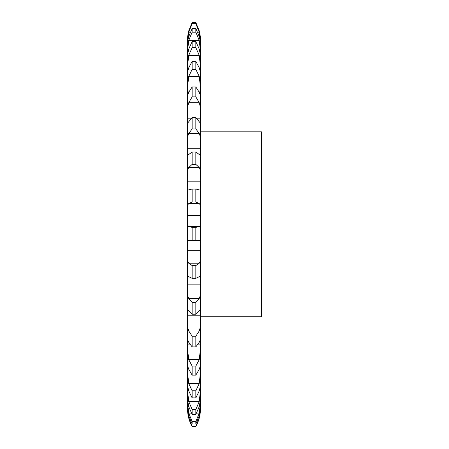 <?xml version="1.0" encoding="UTF-8"?>
<svg xmlns="http://www.w3.org/2000/svg" width="449" height="449" viewBox="0 0 449 449"><rect width="100%" height="100%" fill="white"/><g stroke="black" fill="none" stroke-linecap="round" stroke-linejoin="round"><path stroke-width="0.67" d="M192.138 426.443L195.837 426.443L199.238 417.952C200.164 413.916 200.568 410.678 200.462 408.242L200.462 408.646A36.981 36.981 0 0 1 195.837 426.55L192.138 426.55A36.981 36.981 0 0 1 187.519 408.646L187.519 408.242C187.407 410.678 187.817 413.916 188.737 417.952L192.138 426.55M187.519 408.242L187.519 407.232C187.407 408.972 187.817 411.817 188.737 415.763L192.138 424.03L195.837 424.03L199.238 415.763C200.164 411.817 200.568 408.972 200.462 407.232L200.462 408.242M187.519 201.186L187.519 407.232M187.519 220.846C187.407 224.41 187.817 226.324 188.737 226.588L192.138 227.362L195.837 227.362L199.238 226.588C200.164 226.324 200.568 224.41 200.462 220.846L200.462 215.593L187.519 215.593L187.519 210.222C187.407 206.456 187.817 204.25 188.737 203.605L192.138 202.028L195.837 202.028L199.238 203.605C200.164 204.25 200.568 206.456 200.462 210.222L200.462 40.034C200.568 37.935 200.164 34.882 199.238 30.869C200.164 34.882 200.568 37.935 200.462 40.034M187.519 40.034C187.407 37.935 187.817 34.882 188.737 30.869C187.817 34.882 187.407 37.935 187.519 40.034L187.519 210.222M187.519 372.434L188.737 383.457L192.138 390.804L192.138 397.904L188.737 390.956L187.519 385.663M192.138 390.804L195.837 390.804L199.238 383.457L200.462 372.434L200.462 385.663M200.462 70.375L200.024 70.375M200.462 91.877L199.087 91.877M200.462 118.166L196.595 118.166M200.462 148.293L187.519 148.293M200.462 181.166L187.519 181.166M200.462 215.593L200.462 210.222M200.462 220.846L200.462 372.434M187.519 390.523L188.737 401.501L192.138 409.527L195.837 409.527L199.238 401.501L200.462 390.523L200.462 385.646L199.238 390.956L195.837 397.904L195.837 390.804M200.462 390.523L200.462 407.232M187.519 399.604L188.737 406.654L192.138 414.405L195.837 414.405L199.238 406.654L200.462 399.604M187.519 402.601L188.737 413.136L192.138 421.549L192.138 424.03M192.138 421.549L195.837 421.549L199.238 413.136L200.462 402.601M192.138 409.527L192.138 414.405M187.519 348.991L188.737 359.666L192.138 366.07L192.138 375.128L188.737 369.235L187.536 365.654M192.138 366.07L195.837 366.07L195.837 375.128L199.238 369.235L200.439 365.654M195.837 366.07L199.238 359.666L200.462 348.991M187.519 321.041C187.407 325.267 187.817 328.584 188.737 330.98L192.138 336.211L192.138 346.903L188.737 342.278C187.817 339.994 187.407 339.551 187.519 340.954L187.626 340.134M192.138 336.211L195.837 336.211L195.837 346.903L199.238 342.278C200.164 339.994 200.568 339.551 200.462 340.954L200.355 340.134M195.837 336.211L199.238 330.98C200.164 328.584 200.568 325.267 200.462 321.041M187.519 311.831L187.811 310.006L192.138 314.244L195.837 314.244L200.164 310.006L200.462 311.831M187.519 289.594C187.407 293.753 187.817 296.699 188.737 298.439L192.138 302.306L192.138 314.244M192.138 302.306L195.837 302.306L199.238 298.439C200.164 296.699 200.568 293.753 200.462 289.594M187.519 279.542L188.131 276.371L192.138 278.335L195.837 278.335L199.844 276.371L200.462 279.542M187.519 255.79C187.407 259.718 187.817 262.199 188.737 263.215L192.138 265.584L192.138 278.335M192.138 265.584L195.837 265.584L199.238 263.215C200.164 262.199 200.568 259.718 200.462 255.79M187.519 245.261C187.407 241.927 187.817 240.322 188.737 240.44L199.378 240.428M199.238 240.44C200.164 240.322 200.568 241.927 200.462 245.261M192.138 227.362L192.138 240.473M187.519 186.026C187.407 189.096 187.817 190.382 188.737 189.876L192.138 189.04L192.138 202.028M188.344 189.994L188.737 189.876M192.138 189.04L195.837 189.04L199.631 189.994M199.238 189.876C200.164 190.382 200.568 189.096 200.462 186.026M187.519 175.688C187.407 171.63 187.817 168.903 188.737 167.516L192.138 164.39L195.837 164.39L199.238 167.516C200.164 168.903 200.568 171.63 200.462 175.688M187.519 152.593L187.957 155.045L192.138 151.987L192.138 164.39M192.138 151.987L195.837 151.987L200.024 155.045L200.462 152.593M187.519 142.917C187.407 138.707 187.817 135.559 188.737 133.482L192.138 128.914L195.837 128.914L199.238 133.482C200.164 135.559 200.568 138.707 200.462 142.917M187.519 121.746L187.704 123.02L192.138 117.548L192.138 128.914M187.519 72.16L188.737 67.799L192.138 61.35L192.138 69.46L195.837 69.46L199.238 76.369L200.462 87.269M192.138 117.548L195.837 117.548L200.276 123.02L200.462 121.746M200.462 72.16L199.238 67.799L195.837 61.35L195.837 69.46M187.519 113.081C187.407 108.877 187.817 105.425 188.737 102.731L192.138 96.883L195.837 96.883L199.238 102.731C200.164 105.425 200.568 108.877 200.462 113.081M187.57 95.07L187.519 94.61C187.407 95.626 187.817 94.834 188.737 92.247L192.138 86.966L192.138 96.883M192.138 86.966L195.837 86.966L199.238 92.247C200.164 94.834 200.568 95.626 200.462 94.61L200.406 95.07M187.519 87.269L188.737 76.369L192.138 69.46M187.519 66.407L188.737 55.356L192.138 47.639L195.837 47.639L199.238 55.356L200.462 66.407M187.519 55.21L188.737 49.003L192.138 41.622L192.138 47.639M192.138 41.622L195.837 41.622L199.238 49.003L200.462 55.21M187.519 51.253L188.737 40.449L192.138 32.193L195.837 32.193L199.238 40.449L200.462 51.253M187.519 44.367C187.407 43.003 187.817 40.393 188.737 36.543L192.138 28.5L192.138 32.193M187.519 42.358L188.737 32.188L192.138 23.696L195.837 23.696L199.238 32.188L200.462 42.358M188.737 30.869L192.138 22.45L192.138 23.696M192.138 28.5L195.837 28.5L199.238 36.543C200.164 40.393 200.568 43.003 200.462 44.367M195.837 421.549L195.837 424.03M195.837 409.527L195.837 414.405M195.837 302.306L195.837 314.244M195.837 265.584L195.837 278.335M195.837 227.362L195.837 240.473M195.837 189.04L195.837 202.028M195.837 151.987L195.837 164.39M195.837 117.548L195.837 128.914M195.837 86.966L195.837 96.883M195.837 41.622L195.837 47.639M192.138 22.45L195.837 22.45L199.238 30.869L195.837 22.45L195.837 23.696M195.837 28.5L195.837 32.193M200.462 131.843L261.481 131.843L261.481 316.758L200.462 316.758M192.138 397.904L195.837 397.904M192.138 375.128L195.837 375.128M192.138 346.903L195.837 346.903M192.138 61.35L195.837 61.35M188.737 417.952L189.405 417.952M198.576 417.952L199.238 417.952M188.737 413.136L191.403 413.136M196.578 413.136L199.238 413.136M188.737 401.501L199.238 401.501M188.737 383.457L199.238 383.457M187.519 368.124L188.344 368.124M199.631 368.124L200.462 368.124M188.737 359.666L199.238 359.666M187.519 344.119L189.759 344.119M198.217 344.119L200.462 344.119M188.737 330.98L199.238 330.98M187.519 315.787L200.462 315.787M188.737 298.439L199.238 298.439M187.519 284.144L200.462 284.144M188.737 263.215L199.238 263.215M187.519 250.34L200.462 250.34M188.737 226.588L199.238 226.588M188.737 203.605L199.238 203.605M188.737 167.516L199.238 167.516M188.737 133.482L199.238 133.482M187.519 118.166L191.386 118.166M188.737 102.731L199.238 102.731M187.519 91.877L188.894 91.877M188.737 76.369L199.238 76.369M187.519 70.375L187.957 70.375M188.737 55.356L199.238 55.356M188.737 40.449L199.238 40.449M188.737 32.188L190.264 32.188M197.712 32.188L199.238 32.188M197.695 240.552L190.286 240.552"/></g></svg>
